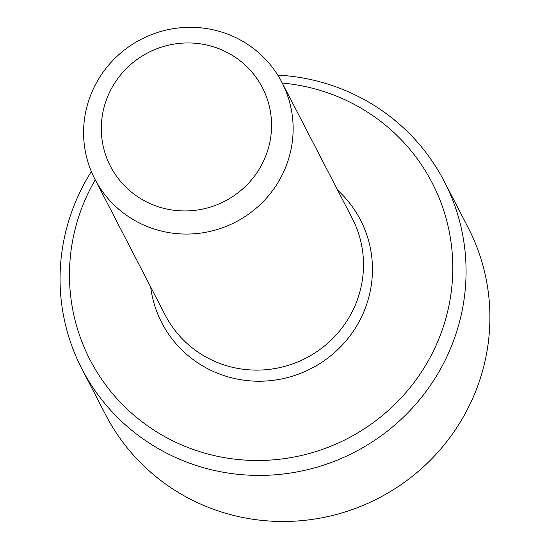 <?xml version="1.0" encoding="UTF-8"?>
<svg xmlns="http://www.w3.org/2000/svg" width="548" height="548" viewBox="0 0 548 548"><rect width="100%" height="100%" fill="white"/><g stroke="black" fill="none" stroke-linecap="round" stroke-linejoin="round"><path stroke-width="0.82" d="M91.338 171.524A203.986 199.301 -27.3 0 0 81.878 368.831L105.709 414.898A203.986 199.301 -27.3 0 0 204.034 505.557A203.986 199.301 -27.3 0 0 433.81 456.648A203.986 199.301 -27.3 0 0 468.074 227.468L444.25 181.402A203.986 199.301 -27.3 0 0 277.754 75.103M108.71 94.126A85.543 83.577 152.7 0 1 255.382 76.405A85.543 83.577 152.7 0 1 195.198 210.322A85.543 83.577 152.7 0 1 108.71 94.126M92.708 90.283A105.284 102.866 152.7 0 1 185.875 27.4A105.284 102.866 152.7 0 1 281.877 82.316A105.284 102.866 152.7 0 1 235.619 222.056A105.284 102.866 152.7 0 1 94.845 179.059A105.284 102.866 152.7 0 1 92.708 90.283M281.877 82.316L352.241 218.364A105.284 102.866 152.7 0 1 305.99 358.104A105.284 102.866 152.7 0 1 165.215 315.107L94.845 179.059M282.261 83.063A192.588 188.169 152.7 0 1 446.086 317.525A192.588 188.169 152.7 0 1 182.902 445.456A192.588 188.169 152.7 0 1 95.229 179.799M81.878 368.831A203.986 199.301 -27.3 0 0 180.203 459.491A203.986 199.301 -27.3 0 0 409.979 410.575A203.986 199.301 -27.3 0 0 444.25 181.402M150.652 286.947A111.861 109.299 -27.3 0 0 311.346 368.462A111.861 109.299 -27.3 0 0 337.678 190.211"/></g></svg>
